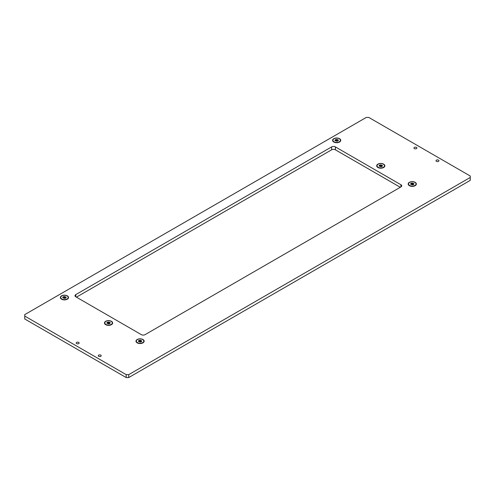 <?xml version="1.0" encoding="UTF-8"?>
<svg xmlns="http://www.w3.org/2000/svg" width="495" height="495" viewBox="0 0 495 495"><rect width="100%" height="100%" fill="white"/><g stroke="black" fill="none" stroke-linecap="round" stroke-linejoin="round"><path stroke-width="0.74" d="M438.521 160.133A1.473 0.848 0 0 0 436.918 159.947A1.473 0.848 0 0 0 436.015 160.733A1.473 0.848 0 0 0 436.442 161.333A1.473 0.848 0 0 0 438.044 161.519A1.473 0.848 0 0 0 438.954 160.733A1.473 0.848 0 0 0 438.521 160.133M100.776 355.132A1.473 0.848 0 0 0 99.173 354.946A1.473 0.848 0 0 0 98.264 355.732A1.473 0.848 0 0 0 98.697 356.332A1.473 0.848 0 0 0 100.299 356.518A1.473 0.848 0 0 0 101.203 355.732A1.473 0.848 0 0 0 100.776 355.132M78.717 342.398A1.473 0.848 0 0 0 77.121 342.212A1.473 0.848 0 0 0 76.211 342.998A1.473 0.848 0 0 0 76.638 343.598A1.473 0.848 0 0 0 78.241 343.784A1.473 0.848 0 0 0 79.151 342.998A1.473 0.848 0 0 0 78.717 342.398M416.468 147.399A1.473 0.848 0 0 0 414.866 147.219A1.473 0.848 0 0 0 413.956 147.999A1.473 0.848 0 0 0 414.389 148.599A1.473 0.848 0 0 0 415.992 148.785A1.473 0.848 0 0 0 416.901 147.999A1.473 0.848 0 0 0 416.468 147.399M415.169 182.346A4.09 2.364 0 0 0 409.384 182.346A4.09 2.364 0 0 0 409.384 185.687L409.384 185.687A4.09 2.364 0 0 0 415.169 185.687A4.09 2.364 0 0 0 415.169 182.346M339.558 138.693A4.09 2.364 0 0 0 333.772 138.693A4.09 2.364 0 0 0 333.772 142.028L333.772 142.028A4.09 2.364 0 0 0 339.558 142.028A4.09 2.364 0 0 0 339.558 138.693M142.956 339.508A4.09 2.364 0 0 0 137.171 339.508A4.09 2.364 0 0 0 137.171 342.849L137.171 342.849A4.09 2.364 0 0 0 142.956 342.849A4.09 2.364 0 0 0 142.956 339.508M67.339 295.855A4.09 2.364 0 0 0 61.553 295.855A4.09 2.364 0 0 0 61.553 299.19L61.553 299.19A4.09 2.364 0 0 0 67.339 299.19A4.09 2.364 0 0 0 67.339 295.855M111.449 321.317A4.09 2.364 0 0 0 105.664 321.317A4.09 2.364 0 0 0 105.664 324.658L105.664 324.658A4.09 2.364 0 0 0 111.449 324.658A4.09 2.364 0 0 0 111.449 321.317M383.662 164.154A4.09 2.364 0 0 0 377.877 164.154A4.09 2.364 0 0 0 377.877 167.496L377.877 167.496A4.09 2.364 0 0 0 383.662 167.496A4.09 2.364 0 0 0 383.662 164.154M128.719 374.647L470.25 177.47L470.25 180.378L128.719 377.561L126.2 377.561L24.75 318.984L24.75 316.076L126.2 374.647L128.719 374.647L128.719 377.561M400.307 187.289L335.406 149.818A2.673 1.541 0 0 0 331.619 149.818L76.422 297.161M470.25 177.47L470.25 176.016L368.8 117.439L366.281 117.439L24.75 314.622L24.75 316.076M145.103 334.632L400.938 186.924A2.673 1.541 0 0 0 401.717 185.835A2.673 1.541 0 0 0 400.938 184.746L335.406 146.91A2.673 1.541 0 0 0 331.619 146.91L75.791 294.612A2.673 1.541 0 0 0 75.005 295.701A2.673 1.541 0 0 0 75.791 296.796L141.323 334.632A2.673 1.541 0 0 0 145.103 334.632M126.2 377.561L126.2 374.647M415.045 185.755A3.743 2.159 -0 0 0 416.023 184.301A3.743 2.159 -0 0 0 416.01 184.121M412.186 184.864L413.523 184.654L413.993 183.732L412.292 183.076L410.924 183.373L410.565 184.146L412.186 184.864M413.009 184.22L411.091 184.282M414.928 185.464A3.743 2.159 -0 0 0 416.023 183.936A3.743 2.159 -0 0 0 413.709 181.943A3.743 2.159 -0 0 0 409.631 182.408A3.743 2.159 -0 0 0 408.536 183.936A3.743 2.159 -0 0 0 410.844 185.934A3.743 2.159 -0 0 0 414.928 185.464M408.548 184.121A3.743 2.159 -0 0 0 408.536 184.301A3.743 2.159 -0 0 0 409.514 185.755M413.461 184.604L413.009 184.307L413.009 183.249M67.215 299.265A3.743 2.159 -0 0 0 68.192 297.804A3.743 2.159 -0 0 0 68.18 297.625M64.356 298.367L65.693 298.163L66.163 297.235L64.461 296.579L63.094 296.876L62.735 297.65L64.356 298.367M65.179 297.73L63.261 297.786M67.097 298.968A3.743 2.159 -0 0 0 68.192 297.446A3.743 2.159 -0 0 0 65.878 295.447A3.743 2.159 -0 0 0 61.801 295.917A3.743 2.159 -0 0 0 60.706 297.446A3.743 2.159 -0 0 0 63.014 299.438A3.743 2.159 -0 0 0 67.097 298.968M60.718 297.625A3.743 2.159 -0 0 0 60.706 297.804A3.743 2.159 -0 0 0 61.683 299.265M65.631 298.114L65.179 297.817L65.179 296.752M142.826 342.917A3.743 2.159 -0 0 0 143.804 341.463A3.743 2.159 -0 0 0 143.791 341.278M139.967 342.026L141.31 341.816L141.774 340.894L140.079 340.238L138.711 340.535L138.352 341.303L139.967 342.026M140.79 341.383L138.878 341.445M142.708 342.627A3.743 2.159 -0 0 0 143.804 341.098A3.743 2.159 -0 0 0 141.496 339.1A3.743 2.159 -0 0 0 137.418 339.57A3.743 2.159 -0 0 0 136.323 341.098A3.743 2.159 -0 0 0 138.631 343.097A3.743 2.159 -0 0 0 142.708 342.627M136.335 341.278A3.743 2.159 -0 0 0 136.323 341.463A3.743 2.159 -0 0 0 137.301 342.917M141.248 341.767L140.79 341.47L140.797 340.411M339.428 142.102A3.743 2.159 -0 0 0 340.405 140.642A3.743 2.159 -0 0 0 340.393 140.462M336.569 141.205L337.906 141.001L338.376 140.073L336.68 139.423L335.307 139.714L334.948 140.487L336.569 141.205M337.392 140.568L335.48 140.623M339.31 141.811A3.743 2.159 -0 0 0 340.405 140.283A3.743 2.159 -0 0 0 338.097 138.284A3.743 2.159 -0 0 0 334.014 138.755A3.743 2.159 -0 0 0 332.918 140.283A3.743 2.159 -0 0 0 335.233 142.275A3.743 2.159 -0 0 0 339.31 141.811M332.931 140.462A3.743 2.159 -0 0 0 332.918 140.642A3.743 2.159 -0 0 0 333.896 142.102M337.85 140.951L337.392 140.654L337.392 139.596M383.538 167.57A3.743 2.159 -0 0 0 384.516 166.11A3.743 2.159 -0 0 0 384.504 165.93M380.68 166.673L382.016 166.462L382.486 165.54L380.785 164.885L379.418 165.181L379.059 165.955L380.68 166.673M381.503 166.029L379.585 166.091M383.421 167.273A3.743 2.159 -0 0 0 384.516 165.745A3.743 2.159 -0 0 0 382.202 163.752A3.743 2.159 -0 0 0 378.124 164.216A3.743 2.159 -0 0 0 377.029 165.745A3.743 2.159 -0 0 0 379.337 167.743A3.743 2.159 -0 0 0 383.421 167.273M377.042 165.93A3.743 2.159 -0 0 0 377.029 166.11A3.743 2.159 -0 0 0 378.007 167.57M381.954 166.413L381.503 166.122L381.503 165.058M111.319 324.732A3.743 2.159 -0 0 0 112.297 323.272A3.743 2.159 -0 0 0 112.285 323.093M108.467 323.835L109.803 323.625L110.267 322.703L108.572 322.047L107.205 322.344L106.846 323.117L108.467 323.835M109.284 323.192L107.372 323.254M111.202 324.435A3.743 2.159 -0 0 0 112.297 322.907A3.743 2.159 -0 0 0 109.989 320.915A3.743 2.159 -0 0 0 105.911 321.379A3.743 2.159 -0 0 0 104.816 322.907A3.743 2.159 -0 0 0 107.124 324.906A3.743 2.159 -0 0 0 111.202 324.435M104.829 323.093A3.743 2.159 -0 0 0 104.816 323.272A3.743 2.159 -0 0 0 105.794 324.732M109.742 323.575L109.284 323.285L109.29 322.22M400.938 184.746L400.938 186.924M335.406 146.91L335.406 149.818M331.619 146.91L331.619 149.818M75.791 294.612L75.791 296.796M413.579 184.016L413.579 183.515M411.518 184.288L411.518 183.193M410.788 184.344L410.788 183.948M412.292 184.165L412.292 183.076M65.748 297.52L65.748 297.019M63.688 297.792L63.688 296.703M62.958 297.848L62.958 297.452M64.461 297.674L64.461 296.579M141.36 341.173L141.36 340.678M139.305 341.451L139.305 340.356M138.575 341.5L138.575 341.104M140.079 341.327L140.079 340.238M337.961 140.357L337.961 139.856M335.907 140.63L335.907 139.541M335.171 140.685L335.171 140.289M336.68 140.512L336.68 139.423M382.072 165.825L382.072 165.324M380.012 166.097L380.012 165.008M379.281 166.153L379.281 165.757M380.785 165.98L380.785 164.885M109.853 322.988L109.853 322.486M107.799 323.26L107.799 322.171M107.069 323.315L107.069 322.919M108.572 323.142L108.572 322.047M416.023 183.936L416.023 184.301M408.536 183.936L408.536 184.301M411.091 184.357L411.091 183.676M413.009 184.307L413.009 183.218M413.461 184.685L413.461 184.202M68.192 297.446L68.192 297.804M60.706 297.446L60.706 297.804M63.261 297.866L63.261 297.179M65.179 297.817L65.179 296.722M65.631 298.188L65.631 297.705M143.804 341.098L143.804 341.463M136.323 341.098L136.323 341.463M138.878 341.519L138.878 340.838M140.79 341.47L140.79 340.381M141.248 341.847L141.248 341.364M340.405 140.283L340.405 140.642M332.918 140.283L332.918 140.642M335.48 140.704L335.48 140.017M337.392 140.654L337.392 139.559M337.85 141.025L337.85 140.543M384.516 165.745L384.516 166.11M377.029 165.745L377.029 166.11M379.585 166.172L379.585 165.485M381.503 166.122L381.503 165.027M381.954 166.493L381.954 166.011M112.297 322.907L112.297 323.272M104.816 322.907L104.816 323.272M107.372 323.334L107.372 322.647M109.284 323.285L109.284 322.189M109.742 323.656L109.742 323.173"/></g></svg>
